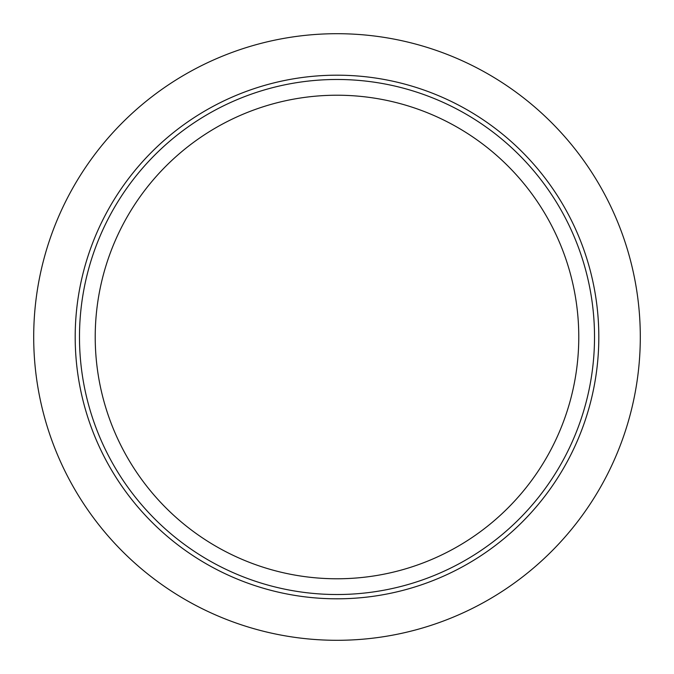 <?xml version="1.0" encoding="UTF-8"?>
<svg xmlns="http://www.w3.org/2000/svg" width="674" height="674" viewBox="0 0 674 674"><rect width="100%" height="100%" fill="white"/><g stroke="black" fill="none" stroke-linecap="round" stroke-linejoin="round"><path stroke-width="1.01" d="M33.7 337A303.3 303.3 0 0 0 488.65 599.666A303.3 303.3 0 0 0 488.65 74.334A303.3 303.3 0 0 0 33.7 337M95.219 337A241.781 241.781 0 0 0 457.89 546.387A241.781 241.781 0 0 0 457.89 127.613A241.781 241.781 0 0 0 95.219 337M79.481 337A257.519 257.519 0 0 0 465.759 560.018A257.519 257.519 0 0 0 465.759 113.982A257.519 257.519 0 0 0 79.481 337M75.193 337A261.807 261.807 0 0 0 467.908 563.734A261.807 261.807 0 0 0 467.908 110.266A261.807 261.807 0 0 0 75.193 337"/></g></svg>
